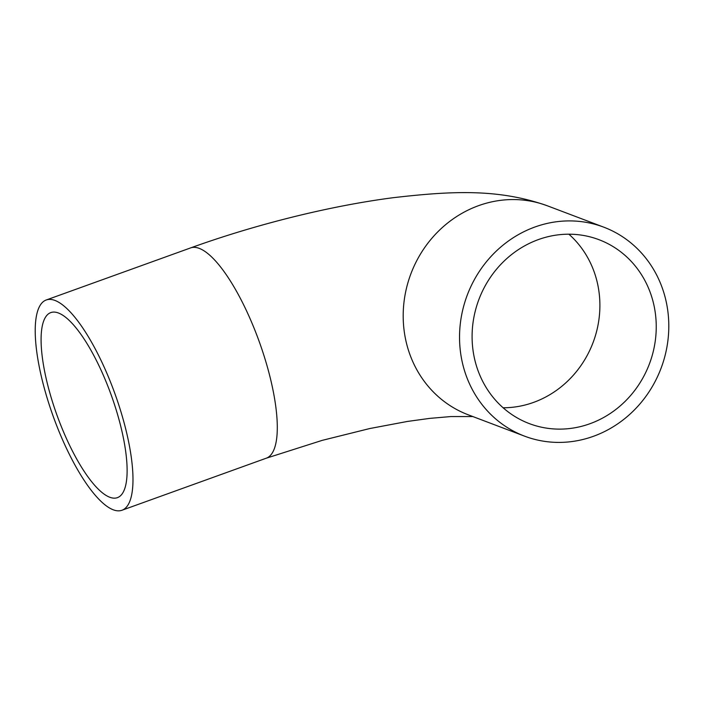 <?xml version="1.0" encoding="UTF-8"?>
<svg xmlns="http://www.w3.org/2000/svg" width="704" height="704" viewBox="0 0 704 704"><rect width="100%" height="100%" fill="white"/><g stroke="black" fill="none" stroke-linecap="round" stroke-linejoin="round"><path stroke-width="1.06" d="M44.871 390.254A111.742 32.859 70.2 0 1 46.191 300.001A111.742 32.859 70.2 0 1 123.332 419.98A111.742 32.859 70.2 0 1 122.021 510.233A111.742 32.859 70.2 0 1 44.871 390.254M118.624 418.202A98.34 28.908 70.2 0 1 117.471 497.622A98.34 28.908 70.2 0 1 49.579 392.04A98.34 28.908 70.2 0 1 50.741 312.62A98.34 28.908 70.2 0 1 118.624 418.202M664.638 295.416A111.742 103.576 110.7 0 0 603.759 227.163A111.742 103.576 110.7 0 0 494.164 253.176A111.742 103.576 110.7 0 0 463.698 367.902A111.742 103.576 110.7 0 0 524.577 436.154A111.742 103.576 110.7 0 0 634.172 410.142A111.742 103.576 110.7 0 0 664.638 295.416M475.754 363.554A98.34 91.142 110.7 0 0 529.329 423.614A98.34 91.142 110.7 0 0 625.768 400.726A98.34 91.142 110.7 0 0 652.582 299.763A98.34 91.142 110.7 0 0 599.007 239.703A98.34 91.142 110.7 0 0 502.568 262.592A98.34 91.142 110.7 0 0 475.754 363.554M472.877 416.566L450.877 416.557L429.774 418.378L407.387 421.45L369.776 428.534L322.282 440.343L266.332 458.181A111.742 32.859 -109.8 0 0 267.643 367.928A111.742 32.859 -109.8 0 0 190.502 247.949C255.737 224.382 329.93 205.894 393.395 197.674C452.118 190.916 498.599 188.558 547.404 205.814A111.742 103.576 -69.3 0 0 437.818 231.827A111.742 103.576 -69.3 0 0 407.352 346.553A111.742 103.576 -69.3 0 0 468.23 414.806L524.577 436.154M503.114 407.774A98.34 91.142 110.7 0 0 596.235 278.414A98.34 91.142 110.7 0 0 568.876 234.194M190.502 247.949L46.191 300.001M603.759 227.163L547.404 205.814M266.332 458.181L122.021 510.233"/></g></svg>
